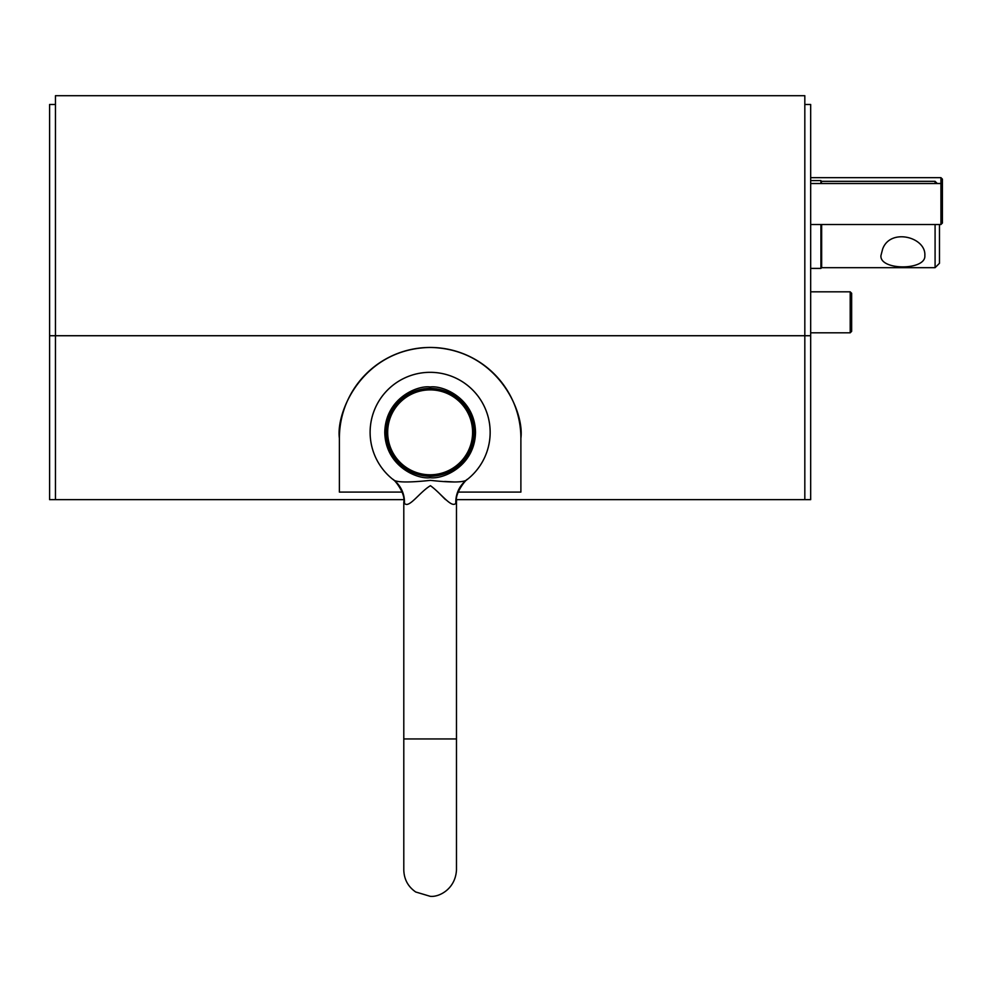 <?xml version="1.0" encoding="UTF-8"?>
<svg xmlns="http://www.w3.org/2000/svg" width="992" height="992" viewBox="0 0 992 992"><rect width="100%" height="100%" fill="white"/><g stroke="black" fill="none" stroke-linecap="round" stroke-linejoin="round"><path stroke-width="1.49" d="M467.43 409.15A43.908 43.908 0 0 1 453.319 469.625A43.908 43.908 0 0 1 392.844 455.514A43.908 43.908 0 0 1 406.956 395.039A43.908 43.908 0 0 1 467.43 409.15M394.084 454.745A42.445 42.445 0 0 1 428.755 389.906A42.445 42.445 0 0 1 467.567 452.352A42.445 42.445 0 0 1 394.084 454.745M445.631 499.658L444.986 499.1M455.898 503.142L455.812 503.279C451.633 508.598 440.77 493.024 430.441 485.708C419.703 491.97 408.754 509.008 404.463 503.279L404.401 503.18M438.166 492.23L444.85 498.976M455.812 503.279A29.276 28.123 52.6 0 1 466.575 480.016C463.289 482.496 451.236 482.62 430.429 480.364C409.212 482.608 396.974 482.484 393.7 480.016A29.276 28.123 -52.6 0 1 404.463 503.279M466.575 480.016L466.575 480.016A60.004 60.004 0 0 0 430.144 372.322A60.004 60.004 0 0 0 393.7 480.016L393.7 480.016A60.004 60.004 0 0 1 385.863 391.828A60.004 60.004 0 0 1 474.412 391.828A60.004 60.004 0 0 1 466.575 480.016M444.701 481.467L454.869 481.988M939.474 224.502L939.474 263.289L935.084 267.679L821.649 267.679L820.917 268.41L820.917 224.502M820.917 183.52L820.917 180.594L810.675 180.594M821.649 267.679L821.649 224.502M821.649 183.52L820.917 180.594M882.607 249.166C890.122 227.627 926.23 237.051 924.842 255.614C926.193 270.63 879.557 270.642 880.933 255.614L882.607 249.166M935.084 267.679L935.084 224.502M935.084 183.52L935.084 181.325L821.649 181.325M940.937 177.667L942.4 179.13L942.4 223.039L940.937 224.502L940.937 177.667L810.675 177.667M850.194 291.822L851.657 293.285L851.657 331.34L850.194 332.804L850.194 291.822L810.675 291.822M403.682 499.658L55.453 499.658L55.453 335.73L55.453 499.658L49.6 499.658L49.6 104.482L55.453 104.482L55.453 335.73L55.453 95.703L804.822 95.703L804.822 499.658L804.822 335.73L49.6 335.73M402.008 492.094L339.388 492.094L339.388 438.191C335.742 411.643 362.973 348.676 430.144 347.448C497.302 348.676 524.532 411.643 520.887 438.191L520.887 492.094L458.267 492.094M467.517 479.272L467.393 479.384C467.133 478.342 454.497 492.64 456.481 502.175L456.593 499.658L810.675 499.658L810.675 335.73L804.822 335.73L804.822 104.482L810.675 104.482L810.675 335.73M520.887 438.191A90.743 90.743 0 0 0 430.144 347.448A90.743 90.743 0 0 0 339.388 438.191M430.144 738.953L403.794 738.953L403.794 869.947C404.054 879.296 408.022 886.637 415.685 891.982L430.144 896.297C438.489 897.462 455.402 889.502 456.481 869.947L456.481 738.953L430.144 738.953M430.144 386.967C443.412 385.132 474.895 398.747 475.515 432.338C474.895 465.918 443.412 479.533 430.144 477.71C416.863 479.533 385.38 465.918 384.772 432.338C385.38 398.747 416.863 385.132 430.144 386.967M403.794 738.953L403.794 502.237L403.794 738.953M456.481 738.953L456.481 502.237M403.794 502.175C405.678 492.813 393.712 478.851 392.857 479.347L392.758 479.272M820.917 268.41L810.675 268.41M937.279 183.52L935.084 181.325M942.4 184.983L940.937 183.52L810.675 183.52M940.937 224.502L810.675 224.502M850.194 332.804L810.675 332.804"/></g></svg>
